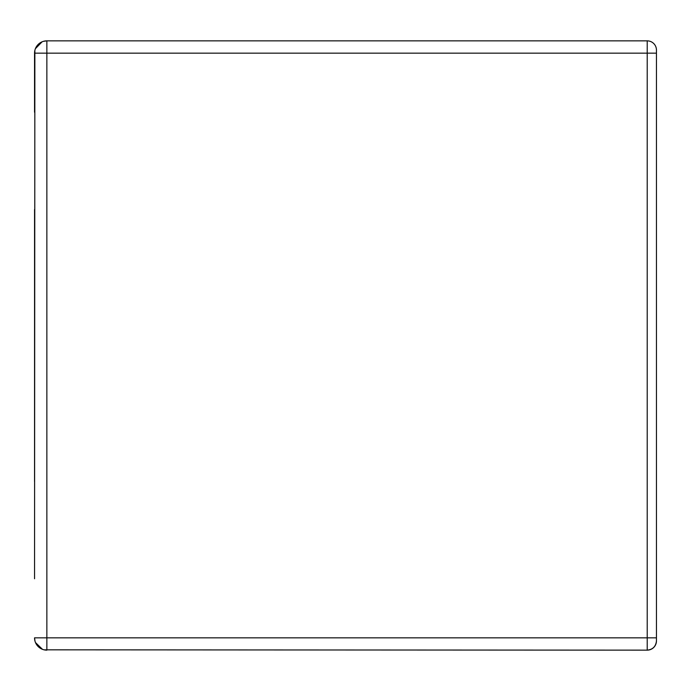 <?xml version="1.0" encoding="UTF-8"?>
<svg xmlns="http://www.w3.org/2000/svg" width="691" height="691" viewBox="0 0 691 691"><rect width="100%" height="100%" fill="white"/><g stroke="black" fill="none" stroke-linecap="round" stroke-linejoin="round"><path stroke-width="1.04" d="M34.55 112.253L34.55 53.164A12.308 12.308 0 0 1 46.858 40.855L43.602 41.296M34.55 481.515L34.55 209.485M42.108 41.814L35.379 48.715M34.87 50.383L34.55 578.747M34.982 641.058L34.55 637.836L46.858 637.836L46.858 40.855L647.217 40.855L647.217 650.145C652.788 649.557 655.863 646.474 656.45 640.911A9.233 9.233 0 0 1 647.217 650.145L44.12 649.834M35.5 642.578L42.488 649.341M34.55 53.164L656.45 53.164L656.45 50.089A9.233 9.233 0 0 0 647.217 40.855A9.233 9.233 0 0 1 656.45 50.089L656.45 640.911A9.233 9.233 0 0 1 647.217 650.145M656.45 637.836L46.858 637.836L46.858 650.145A12.308 12.308 0 0 1 34.55 637.836A12.308 12.308 0 0 0 46.858 650.145"/></g></svg>
